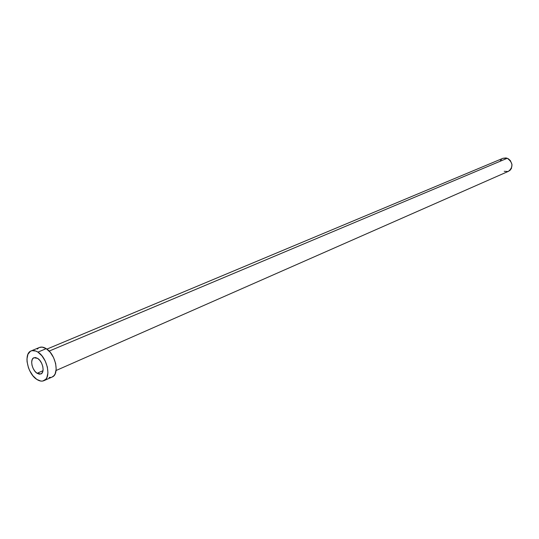 <?xml version="1.0" encoding="UTF-8"?>
<svg xmlns="http://www.w3.org/2000/svg" width="539" height="539" viewBox="0 0 539 539"><rect width="100%" height="100%" fill="white"/><g stroke="black" fill="none" stroke-linecap="round" stroke-linejoin="round"><path stroke-width="0.81" d="M37.083 373.291L43.005 370.704L37.083 373.291L39.286 374.181L41.213 373.803L42.554 372.22L43.113 369.66L42.797 366.507L41.644 363.259L39.839 360.402L37.663 358.395C42.797 361.426 45.087 372.557 40.897 373.965L37.083 373.291C31.969 370.205 29.706 359.122 33.93 357.728L37.663 358.395L35.446 357.525L33.533 357.93L32.212 359.54L31.673 362.107L32.003 365.233L33.142 368.447L34.92 371.277L37.083 373.291M56.076 370.502L508.594 171.261C513.465 166.881 513.02 162.549 507.273 158.271L49.15 351.098L507.273 158.271L503.022 158.277L46.893 349.11M43.935 380.675L52.121 377.037C59.795 374.43 55.632 354.11 46.219 348.652L37.912 352.122C47.331 357.647 51.562 378.095 43.902 380.689C41.806 381.558 39.448 381.14 36.841 379.436C27.476 373.743 23.352 353.463 31.121 350.923C33.135 350.128 35.399 350.532 37.912 352.122L46.219 348.652C43.713 347.076 41.449 346.685 39.428 347.48L31.161 350.902M39.387 347.493L42.157 347.109L46.219 348.652L50.221 352.304L53.529 357.512L55.632 363.461L56.191 369.215L55.133 373.891L54.041 375.589L52.088 377.057M50.962 377.394L49.096 377.441M37.272 349.117L38.646 347.884M36.841 379.436L32.899 375.744L29.652 370.583L28.439 367.679L27.071 361.777L26.963 358.994L27.927 354.298L30.339 351.327L31.983 350.646L35.843 351.051L37.912 352.122L41.921 355.814L45.242 361.056L47.358 367.046L47.937 372.84L46.9 377.536L45.815 379.24L42.749 381.046L40.883 381.086L36.841 379.436M502.995 158.284L506.054 157.934L508.439 158.85L510.42 160.683L511.983 164.489L511.437 168.397L509.968 170.385L507.853 171.523L504.214 171.287M500.077 161.215L501.526 159.221"/></g></svg>
